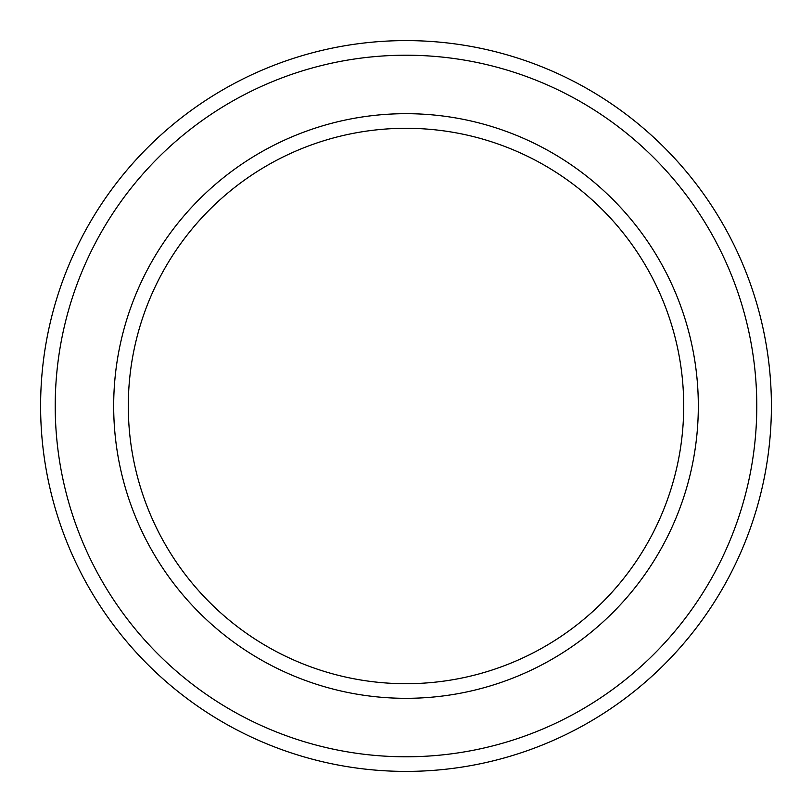 <?xml version="1.0" encoding="UTF-8"?>
<svg xmlns="http://www.w3.org/2000/svg" width="812" height="812" viewBox="0 0 812 812"><rect width="100%" height="100%" fill="white"/><g stroke="black" fill="none" stroke-linecap="round" stroke-linejoin="round"><path stroke-width="1.22" d="M683.704 406A277.704 277.704 0 0 0 406 128.296A277.704 277.704 0 0 0 128.296 406A277.704 277.704 0 0 0 406 683.704A277.704 277.704 0 0 0 683.704 406M113.68 406A292.32 292.32 0 0 1 406 113.68A292.32 292.32 0 0 1 698.32 406A292.32 292.32 0 0 1 406 698.32A292.32 292.32 0 0 1 113.68 406M756.784 406A350.784 350.784 0 0 0 406 55.216A350.784 350.784 0 0 0 55.216 406A350.784 350.784 0 0 0 406 756.784A350.784 350.784 0 0 0 756.784 406M40.6 406A365.4 365.4 0 0 1 406 40.6A365.4 365.4 0 0 1 771.4 406A365.4 365.4 0 0 1 406 771.4A365.4 365.4 0 0 1 40.6 406"/></g></svg>
